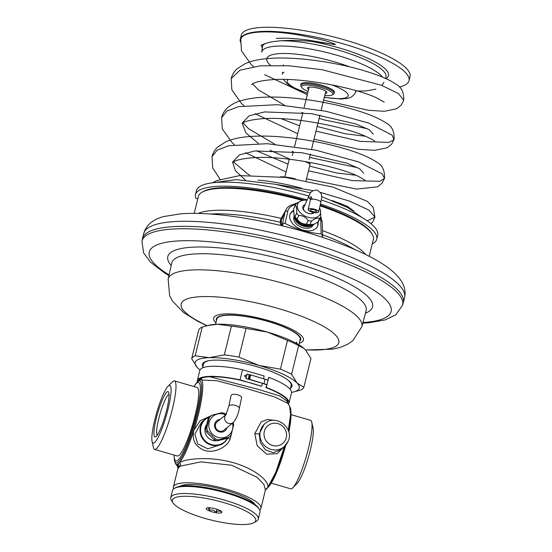 <?xml version="1.0" encoding="UTF-8"?>
<svg xmlns="http://www.w3.org/2000/svg" width="552" height="552" viewBox="0 0 552 552"><rect width="100%" height="100%" fill="white"/><g stroke="black" fill="none" stroke-linecap="round" stroke-linejoin="round"><path stroke-width="0.83" d="M180.966 486.153A39.151 9.177 13.8 0 1 194.677 484.621M243.115 496.517A39.151 9.177 13.8 0 1 254.548 504.224M258.274 519.121A45.05 10.564 13.8 0 0 220.814 499.084A45.05 10.564 13.8 0 0 171.858 496.02A45.05 10.564 -166.2 0 0 170.768 497.628L172.514 490.542A45.05 10.564 -166.2 0 1 173.597 488.934A45.05 10.564 13.8 0 1 174.411 488.382L175.653 487.678A43.981 10.309 13.8 0 1 218.971 490.259A43.981 10.309 13.8 0 1 258.55 508.04L259.33 509.241A45.05 10.564 13.8 0 1 260.013 512.035L258.274 519.121A45.05 10.564 13.8 0 1 257.184 520.729A45.05 10.564 -166.2 0 1 256.376 521.281L253.885 522.689A42.904 10.06 -166.2 0 0 254.658 522.164A42.904 10.06 13.8 0 0 223.56 502.541A42.904 10.06 13.8 0 0 173.39 498.635A42.904 10.06 -166.2 0 0 173.004 502.824A42.904 10.06 -166.2 0 0 211.623 520.17A42.904 10.06 -166.2 0 0 253.885 522.689M174.411 488.382A45.05 10.564 13.8 0 1 218.778 491.032A45.05 10.564 13.8 0 1 259.33 509.241M170.768 497.628A45.05 10.564 -166.2 0 0 171.451 500.422L173.004 502.824M215.811 508.93A8.045 1.884 13.8 0 1 221.711 511.821A8.045 1.884 13.8 0 1 212.237 511.876A8.045 1.884 13.8 0 1 206.552 508.095A8.045 1.884 13.8 0 1 215.811 508.93M221.028 511.159L221.2 511.863C219.862 510.648 218.212 510.703 216.253 512.021L212.968 510.062L209.215 509.979L208.18 507.757M216.253 512.021L216.929 509.275M209.215 509.979L209.753 507.792M173.652 488.886A45.05 10.564 13.8 0 1 173.404 486.898A45.05 10.564 13.8 0 1 174.494 485.291A45.05 10.564 13.8 0 1 223.45 488.354A45.05 10.564 13.8 0 1 260.91 508.385A45.05 10.564 13.8 0 1 259.82 509.993A45.05 10.564 13.8 0 1 259.764 510.041M255.314 504.79A39.841 9.343 -166.2 0 0 219.385 488.568A39.841 9.343 -166.2 0 0 180.028 486.298M260.91 508.385L265.436 489.948L263.89 484.414L257.122 477.349L231.73 465.253L200.921 461.879L180.4 466.102L177.937 468.455L173.404 486.898M265.208 489.803L267.506 487.906A4.292 4.133 26.7 0 0 265.498 489.79L265.436 489.948M284.48 446.444L275.862 472.091L267.506 487.906C270.432 482.938 257.784 469.856 233.875 462.831C209.788 455.959 186.535 458.65 179.669 462.479L177.371 464.37L177.64 466.585L175.577 463.79A44.036 7.369 106.1 0 0 177.371 464.37A4.292 4.188 -150 0 1 178.137 467.965M199.927 378.92L199.72 379.762L200.128 378.796M199.72 379.762L199.665 379.914A4.292 4.133 26.7 0 0 199.976 379.065M270.597 484.028A40.869 6.845 -73.9 0 0 285.784 445.112M288.841 432.175A40.869 6.845 -73.9 0 0 290.987 413.607M290.435 408.57A42.642 7.141 106.1 0 1 288.648 431.457L290.248 422.204L290.994 413.048L290.697 408.942L289.586 405.941L290.58 414.338L288.317 430.45M199.665 379.914L199.948 379.907C205.599 376.981 202.411 403.802 193.993 429.987C188.812 446.085 184.037 456.918 179.669 462.479A4.292 3.974 -118 0 1 180.4 466.102M201.956 377.975A4.292 4.03 68.8 0 1 199.948 379.907L216.784 380.742L245.799 388.297L274.268 396.833L287.516 403.132L287.219 401.256L279.74 395.943L258.35 389.381L209.719 376.768M211.105 415.739L200.141 420.741L193.993 429.987C191.73 439.219 194.718 445.802 202.957 449.742C211.968 454.268 226.851 448.134 230.074 439.144L231.598 433.672M174.142 455.069A40.869 6.845 106.1 0 0 174.598 459.174A40.869 6.845 106.1 0 0 177.792 460.32A40.869 6.845 -73.9 0 0 196.36 414.255A40.869 6.845 -73.9 0 0 196.747 383.157A40.869 6.845 106.1 0 0 196.56 383.323A40.869 6.845 106.1 0 0 193.98 386.552M154.636 449.418L177.351 455.993A35.666 5.968 -73.9 0 0 179 455.407A35.666 5.968 106.1 0 0 194.152 419.285A35.666 5.968 106.1 0 0 197.188 387.483L174.473 380.901A35.666 5.968 106.1 0 1 171.437 412.71A35.666 5.968 106.1 0 1 156.285 448.831A35.666 5.968 -73.9 0 1 154.636 449.418A35.666 5.968 -73.9 0 1 153.387 447.417L152.069 441.434A30.036 5.03 -73.9 0 0 154.512 442.621A30.036 5.03 106.1 0 0 168.153 408.77A30.036 5.03 106.1 0 0 168.436 385.917A30.036 5.03 -73.9 0 0 168.036 386.283A30.036 5.03 -73.9 0 0 156.644 412.868A30.036 5.03 -73.9 0 0 152.069 441.434M291.863 384.571A46.126 10.812 13.8 0 1 291.677 384.73A46.126 10.812 13.8 0 1 291.339 384.986L291.09 385.51A45.05 10.564 -166.2 0 0 288.061 380.169M203.612 363.437A46.126 10.812 13.8 0 1 203.343 362.83M202.901 366.818A46.126 10.812 13.8 0 1 202.411 364.313A46.126 10.812 13.8 0 1 234.248 361.67A46.126 10.812 13.8 0 1 291.994 386.317A46.126 10.812 13.8 0 1 290.4 388.311M197.278 381.922A47.196 11.061 13.8 0 1 197.292 380.659A47.196 11.061 13.8 0 1 240.023 379.852L261.448 386.296A45.05 10.564 -166.2 0 0 243.929 381.253L239.941 380.093A46.126 10.812 -166.2 0 0 198.34 380.901M287.737 403.422A46.126 10.812 -166.2 0 0 287.916 402.919A46.126 10.812 -166.2 0 0 265.898 387.607L266.292 387.456A47.196 11.061 13.8 0 1 288.958 403.181A47.196 11.061 13.8 0 1 288.392 404.285M197.292 380.659L199.776 370.537A47.196 11.061 13.8 0 1 242.507 369.73L264.153 375.995L263.504 378.624M267.755 380.052L268.776 377.333A47.196 11.061 13.8 0 1 291.449 393.052L288.958 403.181M261.669 386.117L262.359 383.281L248.531 379.279L249.587 379.362L250.684 374.911L268.079 380.169L268.776 377.333M240.023 379.852L242.507 369.73M248.179 379.176L249.249 374.829L249.621 374.822L247.027 374.07L245.93 378.527L248.531 379.279M244.653 375.767A0.856 0.821 50.5 0 0 246.006 376.671A0.856 0.821 50.5 0 0 245.902 375.305A0.856 0.821 50.5 0 0 244.653 375.767M265.898 387.607L266.982 384.62L249.587 379.362M266.595 384.772L262.359 383.281M249.621 374.822L250.684 374.911M249.249 374.829A45.05 10.564 -166.2 0 0 246.979 374.263M264.022 383.543L265.112 379.086M266.292 387.456L268.079 380.169M238.988 357.151L246.047 328.412L267.34 332.069L287.482 340.405L280.423 369.15L259.13 365.486A53.634 12.572 -166.2 0 0 209.18 357.668L224.326 354.853A57.925 13.579 13.8 0 1 238.988 357.151L259.13 365.486A53.634 12.572 13.8 0 1 297.148 383.136A53.634 12.572 13.8 0 1 293.278 392.037A53.634 12.572 13.8 0 1 291.525 392.382M200.017 369.909A53.634 12.572 13.8 0 1 198.63 368.791A53.634 12.572 13.8 0 1 197.257 367.487A53.634 12.572 13.8 0 1 209.18 357.668L195.187 355.798L202.246 327.06L207.4 325.625L217.391 324.245L231.385 326.115L224.326 354.853M246.047 328.412A57.925 13.579 -166.2 0 0 231.385 326.115M207.4 325.625L209.339 325.169A53.634 12.572 13.8 0 1 217.391 324.245A53.634 12.572 13.8 0 1 267.34 332.069A53.634 12.572 13.8 0 1 303.986 348.415A53.634 12.572 13.8 0 1 304.062 348.484M198.554 368.722L197.257 367.487L191.682 358.683L198.748 329.937A57.925 13.579 13.8 0 1 202.246 327.06M191.682 358.683A57.925 13.579 13.8 0 1 195.187 355.798M280.423 369.15A57.925 13.579 13.8 0 1 291.58 374.325L297.148 383.136L303.876 387.269A57.925 13.579 13.8 0 1 300.371 390.147L293.278 392.037M291.58 374.325L298.639 345.587L304.124 348.533L305.359 349.72L310.935 358.524L303.876 387.269M287.482 340.405A57.925 13.579 13.8 0 1 298.639 345.587M298.88 344.8L300.164 339.57A42.904 10.06 -166.2 0 0 246.44 316.648A42.904 10.06 -166.2 0 0 216.832 319.104L215.542 324.334M402.574 305.27L403.25 302.917A134.281 31.478 -166.2 0 0 403.326 302.634A134.281 31.478 -166.2 0 0 235.2 230.895A134.281 31.478 -166.2 0 0 142.519 238.574A134.281 31.478 -166.2 0 0 142.457 238.857L141.968 241.258A134.177 31.457 13.8 0 1 234.641 233.296A134.177 31.457 -166.2 0 1 402.574 305.27L395.77 314.806L385.282 319.87L368.805 322.803L362.795 323.189M322.596 237.325L322.651 236.373L321.147 233.889C308.885 232.903 296.859 229.425 285.06 223.436C284.225 222.725 283.204 223.519 282.01 225.823M293.54 210.471A15.014 9.763 24.5 0 0 290.248 213.81A15.014 9.763 24.5 0 0 302.972 230.067A15.014 9.763 24.5 0 0 317.572 226.265A15.014 9.763 24.5 0 0 318.014 221.952M296.01 204.081A2.146 1.145 -98.3 0 0 295.375 203.854M296.327 203.702L295.368 203.854C290.262 204.868 287.033 207.007 285.695 210.271L281.299 220.351L281.561 225.644M285.053 211.678L281.154 218.378L280.395 220.641L280.519 225.395M297.466 202.825L294.106 204.088M369.205 256.342L373.359 239.437A90.1 21.121 -166.2 0 0 371.993 233.855A90.1 21.121 -166.2 0 0 320.036 205.855M302.42 200.452A90.1 21.121 -166.2 0 0 260.544 191.302A90.1 21.121 13.8 0 0 202.156 192.137A90.1 21.121 13.8 0 0 198.354 196.45L194.2 213.362M202.156 192.137L203.398 191.434A89.031 20.872 13.8 0 1 261.096 190.606A89.031 20.872 13.8 0 1 304.331 200.176M320.208 205.102A89.031 20.872 13.8 0 1 371.213 232.654L371.993 233.855M307.174 199.934A93.322 21.88 -166.2 0 0 195.477 194.67A93.322 21.88 -166.2 0 0 195.725 198.127A25.744 6.037 13.8 0 1 197.754 198.886M372.248 243.956A93.322 21.88 -166.2 0 0 376.733 239.195A93.322 21.88 -166.2 0 0 320.45 204.061M195.477 194.67L196.477 190.619A93.322 21.88 13.8 0 1 308.927 196.098M321.312 199.962A93.322 21.88 13.8 0 1 377.727 235.138L376.733 239.195M340.356 203.336A63.825 14.959 13.8 0 1 342.509 204.619L342.433 204.937M257.936 180.131A63.825 14.959 13.8 0 1 301.73 188.315M295.272 178.827A20.383 4.775 -166.2 0 0 288.586 177.489A20.383 4.775 13.8 0 0 280.395 176.799M284.866 177.013L289.069 159.894A10.729 2.512 13.8 0 1 289.103 159.79A10.729 2.512 13.8 0 1 289.765 159.266M304.808 161.46A10.729 2.512 13.8 0 1 309.92 164.903A10.729 2.512 13.8 0 1 309.907 165.007L306.043 180.732M308.582 89.459A9.977 2.339 13.8 0 1 307.512 87.968A9.977 2.339 13.8 0 1 314.398 87.402A9.977 2.339 13.8 0 1 326.887 92.729A9.977 2.339 13.8 0 1 325.245 93.557M324.769 95.496A16.091 3.774 -166.2 0 0 332.145 94.958A16.091 3.774 -166.2 0 0 328.309 90.19A16.091 3.774 -166.2 0 0 312.68 85.594A16.091 3.774 -166.2 0 0 301.82 87.506A16.091 3.774 -166.2 0 0 308.106 91.404M332.145 94.958L333.387 94.254A17.16 4.023 -166.2 0 0 334.112 93.433A17.16 4.023 -166.2 0 0 312.625 84.263A17.16 4.023 -166.2 0 0 300.778 85.243A17.16 4.023 -166.2 0 0 301.04 86.305L301.82 87.506M300.923 84.67A17.271 4.05 13.8 0 1 300.923 84.208A17.271 4.05 13.8 0 1 312.846 83.214A17.271 4.05 13.8 0 1 334.464 92.446A17.271 4.05 13.8 0 1 334.257 92.853M262.248 48.217L261.496 45.278M332.235 200.542L347.194 206.262L353.873 211.057M245.378 180.083L235.414 170.692L232.709 162.385M232.834 161.77L239.596 154.843L255.024 150.951L301.868 152.69L346.601 163.088L359.683 168.802L363.678 173.176M355.943 175.281L336.485 172.955L309.637 166.111M289.462 158.99L270.018 150.178M258.301 143.361L245.826 132.749L242.3 123.351M242.418 122.744L249.18 115.816L264.608 111.925L311.445 113.657L356.178 124.055L369.26 129.768L373.262 134.15M365.527 136.254L345.207 133.763L317.172 126.436M212.492 182.809L235.973 179.607L275.289 184.244L312.998 190.654M320.526 192.42L349.616 201.156L368.784 210.022L374.967 217.115L367.232 220.855M211.982 156.706L217.136 150.185L228.769 145.728L267.327 143.699L315.585 150.13L358.372 161.826L382.239 173.894L384.468 178.455L379.838 181.318L352.21 180.587L308.485 170.789M288.034 164.123L256.473 150.793M221.573 117.68L226.775 111.124L238.512 106.66L277.414 104.694L325.963 111.262L368.722 123.075L392.127 135.15L393.969 139.656L388.891 142.409L360.339 141.346L316.013 131.148M299.653 125.815L281.099 118.666M231.157 78.653L239.899 70.221L260.206 65.833L289.062 65.791L322.154 69.731L381.322 85.187L398.558 93.605L403.678 100.257C404.05 92.363 401.449 86.995 395.894 84.125C388.884 79.329 377.961 74.768 363.133 70.449C334.588 61.976 294.119 56.042 267.403 58.609C258.743 59.319 251.332 60.996 245.164 63.646L237.008 68.883C234.165 71.477 232.219 74.706 231.178 78.57L231.847 89.831L241.576 103.555L243.929 105.653M240.348 41.911A86.885 20.369 13.8 0 1 240.286 39.247A86.885 20.369 13.8 0 1 300.253 34.279A86.885 20.369 -166.2 0 1 409.039 80.695L410.032 76.645A86.885 20.369 -166.2 0 0 301.247 30.222A86.885 20.369 13.8 0 0 241.279 35.197L240.286 39.247M399.393 87.037A86.885 20.369 -166.2 0 0 409.039 80.695M276.172 38.426C285.612 37.777 297.162 38.467 310.817 40.503L329.661 43.712C334.974 44.65 336.568 44.698 334.457 43.856C331.545 43.111 330.655 40.993 297.528 34.79C268.286 29.815 243.094 31.25 240.962 38.854M275.289 184.244L310.569 192.986M321.637 196.595L347.746 207.573L362.084 217.55M317.393 226.624A15.014 9.763 24.5 0 0 317.586 222.283M290.09 214.183A15.014 9.763 -155.5 0 1 293.526 211.05M294.264 216.032L294.078 216.446A10.44 6.783 24.5 0 0 299.846 226.499A10.44 6.783 24.5 0 0 313.067 225.106L313.26 224.692M294.395 216.377A10.44 6.783 24.5 0 0 300.55 224.947A10.44 6.783 24.5 0 0 312.915 224.816M293.843 208.511A13.945 9.067 24.5 0 0 293.719 208.766A13.945 9.067 24.5 0 0 293.609 209.022L294.133 215.625A12.337 8.018 24.5 0 0 302.206 223.767A12.337 8.018 24.5 0 0 313.653 224.526L317.931 222.035L319.553 218.468A13.945 9.067 24.5 0 0 320.298 217.543A13.945 9.067 24.5 0 0 320.726 216.763A13.945 9.067 24.5 0 0 320.836 216.508L320.319 209.898A12.337 8.018 24.5 0 0 319.532 208.063M317.931 222.035A13.945 9.067 24.5 0 0 318.676 221.104A13.945 9.067 24.5 0 0 319.097 220.331L320.726 216.763M293.905 214.88L295.01 216.639A13.945 9.067 24.5 0 0 297.1 219.082C299.453 222.504 302.593 224.188 306.532 224.126A13.945 9.067 24.5 0 0 309.9 224.602L314.385 224.195M293.609 209.022L295.237 205.461C296.493 206.255 296.962 208.794 296.638 213.079A13.945 9.067 24.5 0 0 298.722 215.515C302.662 215.459 305.808 217.136 308.154 220.565A13.945 9.067 24.5 0 0 311.521 221.041C314.999 218.44 317.676 217.585 319.553 218.468M307.029 200.259A12.337 8.018 24.5 0 0 300.792 201.004L296.514 203.495A13.945 9.067 24.5 0 0 295.775 204.426A13.945 9.067 24.5 0 0 295.348 205.199A13.945 9.067 24.5 0 0 295.237 205.461M300.792 201.004A12.337 8.018 24.5 0 0 298.066 203.253A12.337 8.018 24.5 0 0 304.511 215.818A12.337 8.018 24.5 0 0 319.76 214.859A12.337 8.018 24.5 0 0 320.319 209.898M305.014 204.668A6.493 4.216 24.5 0 0 304.359 210.947A6.493 4.216 24.5 0 0 306.595 212.617A6.493 4.216 24.5 0 0 310.479 213.734A6.493 4.216 24.5 0 0 314.233 212.582M303.897 207.124A5.416 3.519 24.5 0 0 303.648 207.552A5.416 3.519 24.5 0 0 304.58 211.168M310.162 213.714A5.416 3.519 24.5 0 0 313.294 212.41L313.253 212.472M312.128 212.12A5.361 1.697 -167.1 0 0 318.656 211.899A5.361 1.697 -167.1 0 0 314.723 209.277A5.361 1.697 -167.1 0 0 308.195 209.505A5.361 1.697 -167.1 0 0 312.128 212.12M312.646 211.554A3.215 1.021 12.9 0 1 310.286 209.981A3.215 1.021 12.9 0 1 314.205 209.85A3.215 1.021 12.9 0 1 316.565 211.416A3.215 1.021 12.9 0 1 312.646 211.554M291.014 414.649L310.528 420.293A35.666 5.968 106.1 0 1 311.77 422.301L313.087 428.283A30.036 5.03 106.1 0 1 308.513 456.842A30.036 5.03 106.1 0 1 297.121 483.428L292.815 487.782A35.666 5.968 106.1 0 1 292.339 488.223A35.666 5.968 -73.9 0 1 290.69 488.81L271.177 483.159M311.77 422.301A35.666 5.968 106.1 0 1 306.339 456.214A35.666 5.968 106.1 0 1 292.815 487.782M169.029 394.273A21.452 3.595 -73.9 0 0 168.477 394.604A21.452 3.595 -73.9 0 0 159.694 415.132A21.452 3.595 -73.9 0 0 157.182 435.211M156.002 436.549A23.598 3.954 -73.9 0 0 165.496 414.58A23.598 3.954 -73.9 0 0 168.588 392.12A23.598 3.954 -73.9 0 0 166.945 391.989A23.598 3.954 -73.9 0 0 156.423 417.816A23.598 3.954 -73.9 0 0 155.65 436.798A23.598 3.954 -73.9 0 0 156.002 436.549M168.036 386.283L172.341 381.929A35.666 5.968 -73.9 0 1 172.824 381.494A35.666 5.968 106.1 0 1 174.473 380.901M217.771 421.362A5.416 5.189 50.5 0 0 217.861 430.381A5.416 5.189 50.5 0 0 224.595 429.642M220.151 419.403A6.493 6.217 50.5 0 0 219.282 431.878A6.493 6.217 50.5 0 0 226.969 427.683M225.658 414.869A12.337 11.813 50.5 0 0 223.719 414.124A12.337 11.813 50.5 0 0 209.173 422.39A12.337 11.813 50.5 0 0 217.999 437.419A12.337 11.813 50.5 0 0 232.482 423.142M226.12 414.414L225.14 413.717A13.945 13.351 50.5 0 0 223.47 413.117A13.945 13.351 50.5 0 0 221.752 412.73L211.706 415.249A13.945 13.351 50.5 0 0 211.375 415.518L210.229 416.463A13.945 13.351 50.5 0 0 208.145 418.63L205.661 428.759A13.945 13.351 50.5 0 0 206.634 432.181L214.19 439.785L215.335 438.847A13.945 13.351 50.5 0 0 217.005 439.447A13.945 13.351 50.5 0 0 218.73 439.827L228.769 437.308A13.945 13.351 50.5 0 0 229.108 437.046A13.945 13.351 50.5 0 0 231.184 434.872L233.668 424.743A13.945 13.351 50.5 0 0 233.165 422.584M214.19 439.785A13.945 13.351 50.5 0 0 215.86 440.386A13.945 13.351 50.5 0 0 217.585 440.772L218.73 439.827M217.585 440.772L227.624 438.253A13.945 13.351 50.5 0 0 227.962 437.984L229.108 437.046M227.624 438.253L228.769 437.308M211.375 415.518A13.945 13.351 50.5 0 0 209.291 417.685L206.807 427.814A13.945 13.351 50.5 0 0 207.78 431.236L215.335 438.847M206.634 432.181L207.78 431.236M205.661 428.759L206.807 427.814M208.145 418.63L209.291 417.685M206.262 425.033A10.44 9.991 50.5 0 0 205.185 427.676A10.44 9.991 50.5 0 0 217.053 440.675M227.486 438.302A14.766 14.138 -129.5 0 1 204.067 439.682A14.766 14.138 -129.5 0 1 209.719 416.905M209.967 416.684L205.109 419.285L201.473 422.28L194.884 434.079L197.616 443.836L207.807 448.845L222.028 444.263L224.209 442.469A15.014 14.38 50.5 0 0 227.652 438.233M295.996 343.165L296.714 342.109L296.983 343.703M309.9 224.602L311.521 221.041M306.532 224.126L308.154 220.565M297.1 219.082L298.722 215.515M295.01 216.639L296.638 213.079M274.42 420.382L267.361 419.43L261.158 421.907L254.776 433.624L257.218 445.774L266.616 454.151L277.132 453.703L283.963 446.878M264.981 423.605A15.014 14.38 50.5 0 0 259.93 433.375A15.014 14.38 50.5 0 0 267.886 448.058A15.014 14.38 50.5 0 0 284.073 446.789L288.089 441.414C294.692 428.111 275.89 413.545 264.981 423.605L264.201 424.246L259.261 433.934L260.296 442.504L265.512 449.921L273.199 452.695L280.016 450.135L284.073 446.789A15.014 14.38 50.5 0 0 288.013 441.51M239.327 408.404A5.361 2.132 11.9 0 0 235.469 405.444A5.361 2.132 11.9 0 0 228.832 406.182L231.081 395.556A5.361 2.132 11.9 0 1 237.719 394.818A5.361 2.132 11.9 0 1 241.576 397.771L239.327 408.404C238.16 414.552 236.139 419.244 233.275 422.487A5.361 5.134 50.5 0 1 225.989 414.649M266.409 489.086A4.292 4.106 50.5 0 0 265.65 489.576L265.491 489.796M265.374 489.734L266.788 488.844L275.938 473.243L285.26 445.692A42.642 7.141 106.1 0 1 267.465 487.968M199.589 380.066A4.292 4.106 50.5 0 0 200.693 378.493M174.204 456.704A42.642 7.141 -73.9 0 0 178.013 462.176A42.642 7.141 -73.9 0 0 197.381 414.11A42.642 7.141 -73.9 0 0 197.788 381.667A42.642 7.141 -73.9 0 0 194.911 385.199M178.372 463.604A4.292 4.106 -129.5 0 1 178.986 467.013M208.746 360.691A45.05 10.564 -166.2 0 0 204.675 362.409A45.05 10.564 -166.2 0 0 203.591 364.016L202.646 367.846M249.042 379.279L250.139 374.822M299.784 341.122A43.442 10.184 -166.2 0 0 246.295 316.489A43.442 10.184 13.8 0 0 216.446 320.65M299.26 343.261A46.237 10.84 -166.2 0 0 292.594 329.703A46.237 10.84 -166.2 0 0 245.564 315.433A46.237 10.84 13.8 0 0 215.922 322.796M207.269 325.659A81.144 19.023 13.8 0 1 182.933 301.219A81.144 19.023 13.8 0 1 237.181 299.301A81.144 19.023 -166.2 0 1 330.938 331.145A81.144 19.023 -166.2 0 1 305.435 349.802M305.601 349.975L332.545 349.174L340.253 347.374L347.85 344.144L352.832 340.715L361.884 326.611A99.753 23.384 -166.2 0 0 237.008 273.226A99.753 23.384 13.8 0 0 168.132 279.022L169.63 295.713L172.452 301.061L183.685 312.611L197.554 321.181L207 325.721M168.132 279.022L171.782 262.945A100.05 23.453 13.8 0 1 240.858 257.128A100.05 23.453 -166.2 0 1 366.107 310.679L361.884 326.611M365.438 313.184A105.411 24.709 -166.2 0 0 345.752 282.051A105.411 24.709 -166.2 0 0 240.568 250.567A105.411 24.709 13.8 0 0 171.203 265.477M169.078 274.875A124.531 29.194 13.8 0 1 235.2 244.915A124.531 29.194 -166.2 0 1 371.33 288.627A124.531 29.194 -166.2 0 1 362.974 322.506M403.326 302.634L404.568 297.569A134.281 31.478 13.8 0 0 236.442 225.83A134.281 31.478 -166.2 0 0 143.768 233.51L142.519 238.574M295.658 204.613A17.45 11.344 24.5 0 0 287.833 211.133L285.06 223.436M287.833 211.133A2.146 1.615 -167.3 0 0 285.149 211.906L282.024 225.754M285.695 210.271A19.596 12.737 24.5 0 0 285.149 211.906L281.299 220.351A0.856 0.58 -166 0 1 280.395 220.641M321.147 233.889L320.76 220.669A2.146 1.552 -1.7 0 1 322.23 222.083L320.781 216.639M320.76 220.669A17.45 11.344 24.5 0 0 320.243 217.826M198.161 213.424A90.1 21.121 13.8 0 1 255.141 213.286A90.1 21.121 13.8 0 1 281.154 218.378L281.948 218.516M281.092 221.725A0.856 0.842 168.1 0 1 280.099 222.263A93.309 21.873 -166.2 0 0 210.146 214.003M354.777 249.532A93.309 21.873 -166.2 0 0 322.603 234.814M322.478 230.598A90.1 21.121 13.8 0 1 365.672 254.569M324.341 97.235A31.354 7.348 -166.2 0 0 326.501 97.594A31.354 7.348 -166.2 0 0 348.07 96.02A31.354 7.348 -166.2 0 0 331.49 84.78M288.261 79.536A31.354 7.348 -166.2 0 0 307.678 93.143M324.3 97.421L341.101 99.008L346.884 98.442C350.768 97.966 353.659 95.903 355.578 92.239A37.736 8.846 -166.2 0 0 355.516 90.493M283.914 72.202A37.736 8.846 -166.2 0 0 282.313 74.244L282.541 72.25M298.328 58.691A41.048 9.625 13.8 0 1 304.918 59.264M349.671 66.868A56.545 13.255 -166.2 0 0 305.787 55.4A56.545 13.255 -166.2 0 0 270.535 65.308M382.66 77.204A62.935 14.752 -166.2 0 0 305.304 48.176A62.935 14.752 -166.2 0 0 261.786 52.205L262.386 47.017A63.59 14.904 13.8 0 1 265.395 43.401M279.657 40.807A63.59 14.904 13.8 0 1 306.36 42.946A63.59 14.904 13.8 0 1 385.848 77.342L385.434 78.405M311.473 41.421A65.722 15.408 13.8 0 1 385.965 78.646M295.582 218.516A9.653 6.272 24.5 0 0 300.978 224.209A9.653 6.272 24.5 0 0 310.521 225.326M303.49 208.021L309.168 195.56A5.361 3.484 24.5 0 0 310.479 199.527M309.168 195.56C310.134 191.827 312.874 190.012 317.393 190.123L321.009 193.29C321.671 195.939 322.182 194.828 320.815 202.439A5.361 1.697 -167.1 0 0 316.889 199.824A5.361 1.697 -167.1 0 0 310.362 200.045L308.195 209.505M205.109 419.285A15.014 14.38 50.5 0 0 203.557 440.02A15.014 14.38 50.5 0 0 224.209 442.469L227.693 438.198M230.074 439.144L227.734 438.171M254.776 433.624L259.261 433.934M264.035 433.161A11.585 11.095 50.5 0 0 272.605 445.505A11.585 11.095 50.5 0 0 285.695 439.433A11.585 11.095 50.5 0 0 277.973 423.632A11.585 11.095 50.5 0 0 264.035 433.161M177.937 468.462L177.64 466.585M289.579 405.927L287.516 403.126M199.783 379.976L198.368 380.873L194.559 385.689M174.17 456.104L174.466 460.782L175.577 463.79M203.681 363.568L203.591 364.016M291.09 385.51L290.152 389.339M287.426 400.414L287.219 401.256M141.968 241.258L143.582 252.857L150.523 262.207L164.793 273.088L168.919 275.565M404.568 297.569C408.721 278.884 386.214 262.724 350.934 247.889C317.545 234.172 281.092 224.098 241.583 217.66C217.964 213.976 197.885 212.665 181.353 213.727L163.447 216.591C152.559 219.689 145.997 225.333 143.768 233.51M322.651 236.373L322.23 222.083M310.072 162.405L309.92 164.903M289.365 159.218L289.103 159.79M309.023 159.597L310.39 154.042M311.549 149.33L319.974 115.016M321.133 110.303L325.818 91.239M292.36 155.505L293.319 151.593M294.575 146.473L302.903 112.567M304.159 107.447L309.148 87.147M334.471 91.984L334.112 93.433M283.348 79.419L287.137 83.766L292.208 87.064L307.63 93.329M283.321 65.488L283.397 64.881M355.578 92.239L356.171 90.687M356.047 91.018L365.748 90.976L375.919 89.162M381.956 85.436L383.971 82.213M348.202 206.779L345.759 206.552M249.69 175.136L247.441 173.756L233.448 161.888M371.041 223.739L372.531 222.166L374.925 217.329L373.318 207.504L367.356 201.37L333.022 187.142L285.66 177.433L239.685 175.598L216.66 180.614L212.417 182.822M306.512 178.827L356.64 189.101L377.582 186.804L382.191 183.036L384.509 178.303C384.875 170.368 382.226 164.958 376.561 162.067C369.005 156.968 357.068 152.138 340.75 147.584C312.487 139.601 274.13 134.233 248.4 136.648C239.685 137.351 232.233 139.028 226.037 141.685L217.854 146.915C215.004 149.516 213.051 152.752 212.002 156.623L212.672 167.884L220.069 179.297M357.793 167.746L309.562 157.41M293.257 151.855L292.25 151.483M274.827 144.217L248.635 128.754L243.032 122.861M314.04 139.18L359.097 149.344L374.842 150.323L387.18 147.77L391.789 144.003L394.093 139.276C394.459 131.355 391.823 125.953 386.186 123.068C380.1 118.921 371.041 114.947 359.007 111.145C335.299 103.5 300.667 97.214 273.475 97.062C260.82 96.897 250.09 98.07 241.279 100.588C235.821 102.099 231.184 104.563 227.362 107.964C224.547 110.552 222.622 113.76 221.593 117.597L222.318 129.009L232.316 142.885L234.345 144.679M367.377 128.72L324.01 119.853L319.146 118.383M302.841 112.829L301.834 112.449M284.411 105.184L258.364 89.845L252.616 83.835M245.467 152.718L286.095 172.003M232.427 162.633L233.51 161.853C236.504 159.921 243.121 158.541 253.361 157.713C285.06 155.291 339.156 166.842 358.317 176.329L365.065 180.187M242.011 123.607L242.983 122.889C245.647 121.088 251.698 119.729 261.124 118.811C290.559 116.12 341.874 126.111 363.989 135.613C370.64 138.545 374.194 140.394 374.656 141.16M255.052 113.691L297.707 133.715M251.595 84.58L252.657 83.807C255.576 81.903 262.069 80.53 272.15 79.688C303.352 77.204 356.833 88.403 376.692 97.911L384.24 102.134M240.762 39.537L241.465 50.901L251.367 64.715L253.513 66.619M264.643 74.665L307.298 94.689M323.631 100.147L368.405 110.276L384.323 111.304L396.75 108.751L401.366 104.983L403.684 100.25M261.186 45.547C260.22 45.443 262.821 44.388 269.003 42.38C285.198 39.164 307.16 39.903 334.878 44.602M301.137 83.794L300.778 85.243M293.719 208.766L295.348 205.199M312.308 199.217L310.907 196.54L310.362 200.045M320.815 202.439L318.656 211.899M216.646 422.287L226.051 414.545M223.47 430.567L233.275 422.487M228.832 406.182L225.927 414.752L226.458 414.207"/></g></svg>
